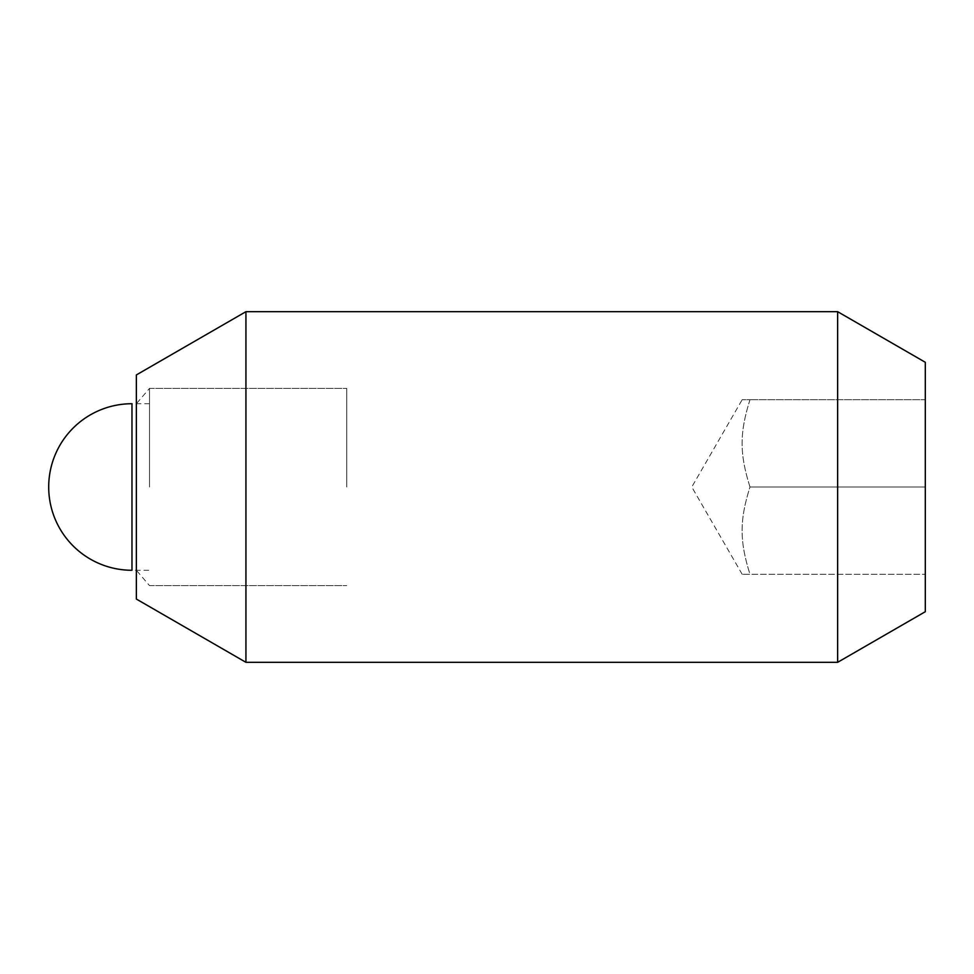<?xml version="1.0" encoding="UTF-8"?>
<svg xmlns="http://www.w3.org/2000/svg" width="974" height="974" viewBox="0 0 974 974"><rect width="100%" height="100%" fill="white"/><g stroke="black" fill="none" stroke-linecap="round" stroke-linejoin="round"><path stroke-width="0.73" stroke-dasharray="4.87 3.65" d="M346.744 487L346.744 388.382L346.744 487M149.509 487L149.509 388.382L149.509 487M245.935 311.68L245.935 662.32M136.36 374.941L136.36 599.059M837.64 311.68L837.64 662.32M925.3 362.291L925.3 574.307L925.3 399.693L749.98 399.693L925.3 399.693L925.3 487L749.98 487C739.473 520.384 739.473 540.923 749.98 574.307L925.3 574.307L749.98 574.307C739.473 574.307 739.473 574.307 749.98 574.307C739.473 574.307 739.473 574.307 749.98 574.307C739.473 540.923 739.473 520.384 749.98 487C739.473 453.616 739.473 433.077 749.98 399.693C739.473 399.693 739.473 399.693 749.98 399.693C739.473 399.693 739.473 399.693 749.98 399.693C739.473 433.077 739.473 453.616 749.98 487L925.3 487L925.3 611.709M149.509 403.723L131.977 403.723L131.977 570.277L149.509 570.277M149.509 388.382L346.744 388.382L149.509 388.382L136.36 403.723M149.509 585.618L346.744 585.618L149.509 585.618L136.36 570.277M742.188 574.307L691.784 487L742.188 399.693"/><path stroke-width="1.46" d="M245.935 662.32L245.935 311.68L837.64 311.68L837.64 662.32L245.935 662.32L136.36 599.059L136.36 374.941L245.935 311.68M837.64 662.32L925.3 611.709L925.3 362.291L837.64 311.68M131.977 487L131.977 403.723A83.277 83.277 0 0 0 48.7 487A83.277 83.277 0 0 0 131.977 570.277L131.977 487"/></g></svg>
